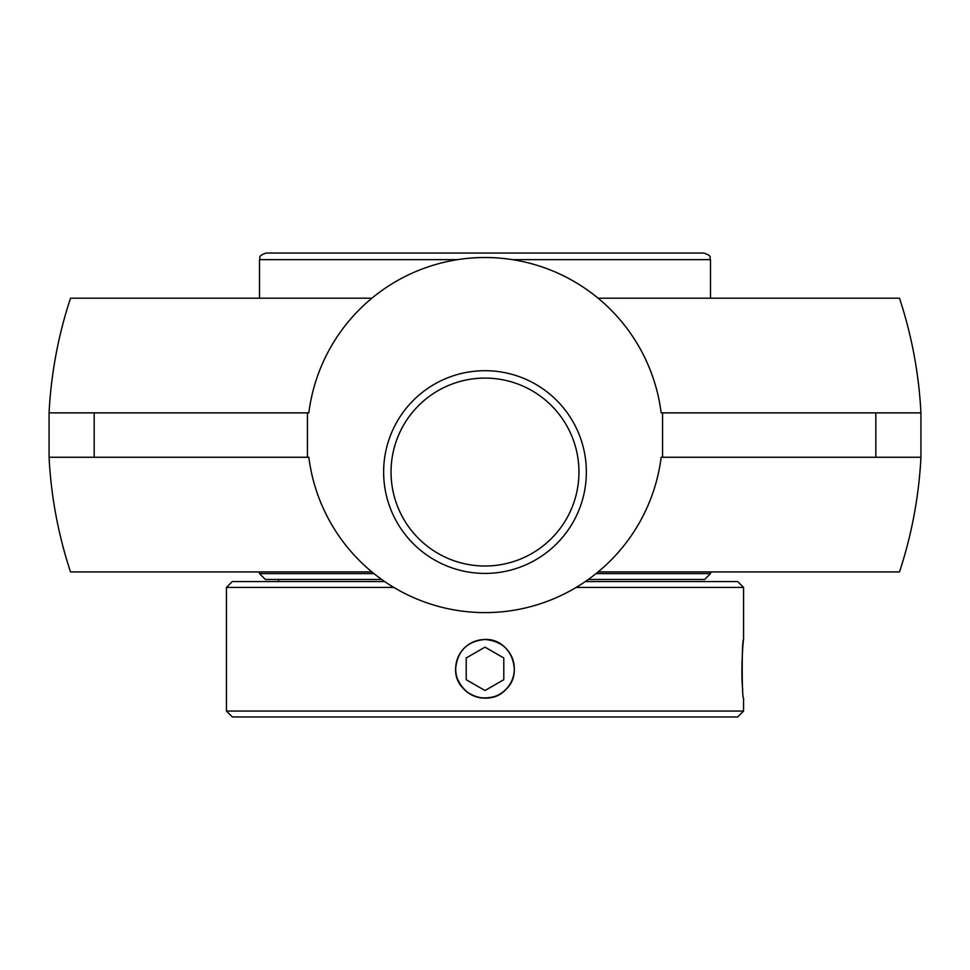 <?xml version="1.0" encoding="UTF-8"?>
<svg xmlns="http://www.w3.org/2000/svg" width="970" height="970" viewBox="0 0 970 970"><rect width="100%" height="100%" fill="white"/><g stroke="black" fill="none" stroke-linecap="round" stroke-linejoin="round"><path stroke-width="1.45" d="M371.886 571.924L70.519 571.924A436.5 436.5 0 0 1 49.07 457.258L49.07 412.868L307.441 412.868L307.441 457.258L49.07 457.258M920.93 457.258L662.558 457.258L662.558 412.868L920.93 412.868L920.93 457.258A436.5 436.5 0 0 1 899.481 571.924L598.114 571.924M391.043 472.05A93.957 93.957 0 0 1 485 378.094A93.957 93.957 0 0 1 578.957 472.05A93.957 93.957 0 0 1 485 566.007A93.957 93.957 0 0 1 391.043 472.05A93.957 93.957 0 0 0 485 566.007A93.957 93.957 0 0 0 578.957 472.05A93.957 93.957 0 0 0 485 378.094A93.957 93.957 0 0 0 391.043 472.05M586.353 472.05A101.353 101.353 0 0 0 434.317 384.278A101.353 101.353 0 0 0 434.317 559.836A101.353 101.353 0 0 0 586.353 472.05M662.558 457.258L661.164 457.258A177.558 177.558 0 0 1 308.836 457.258L307.441 457.258M307.441 412.868L308.836 412.868A177.558 177.558 0 0 1 661.164 412.868L662.558 412.868M49.07 412.868A436.5 436.5 0 0 1 70.519 298.19L371.886 298.19M598.114 298.19L899.481 298.19A436.5 436.5 0 0 1 920.93 412.868M373.947 573.609L259.499 573.609L265.368 579.478L381.695 579.478M588.305 579.478L704.632 579.478L710.501 573.609L596.053 573.609M512.475 259.645L710.501 259.645C708.888 257.402 713.399 256.517 703.929 253.061L266.071 253.061C256.601 256.517 261.112 257.402 259.499 259.645L457.525 259.645M302.252 253.061L667.748 253.061M485 698.145A29.318 29.318 0 0 1 455.682 668.827A29.318 29.318 0 0 1 485 639.521A29.318 29.318 0 0 1 514.318 668.827A29.318 29.318 0 0 1 485 698.145M503.794 679.679L485 690.531L466.206 679.679L466.206 657.975L485 647.135L503.794 657.975L503.794 679.679M514.355 669.336C512.863 651.246 503.078 641.291 485 639.472L478.889 640.115M474.888 641.267L473.154 641.958M469.177 644.092L468.437 644.589M464.375 647.924C458.858 653.537 455.948 660.303 455.645 668.245M457.476 679.048C465.297 695.138 477.858 700.922 495.149 696.387M576.18 587.42L743.566 587.42L743.566 639.472C743.226 638.114 740.607 672.768 742.741 689.597M384.654 581.551L232.303 581.551L226.434 587.42L393.82 587.42M743.566 587.42L737.697 581.551L585.346 581.551M743.566 639.472C741.759 637.654 741.759 700 743.566 698.194L743.566 711.058L226.434 711.058L226.434 587.42M455.633 668.827C457.379 650.991 467.164 641.206 485 639.472C510.147 638.114 524.491 672.768 505.758 689.597C488.941 708.318 454.287 693.974 455.633 668.827M226.434 711.058L232.303 716.939L737.697 716.939L743.566 711.058M94.175 412.868L94.175 457.258M875.825 412.868L875.825 457.258M278.475 581.551L278.475 579.478M259.499 571.924L259.499 573.609M710.501 571.924L710.501 573.609M259.499 259.645L259.499 298.19M710.501 259.645L710.501 298.19"/></g></svg>
